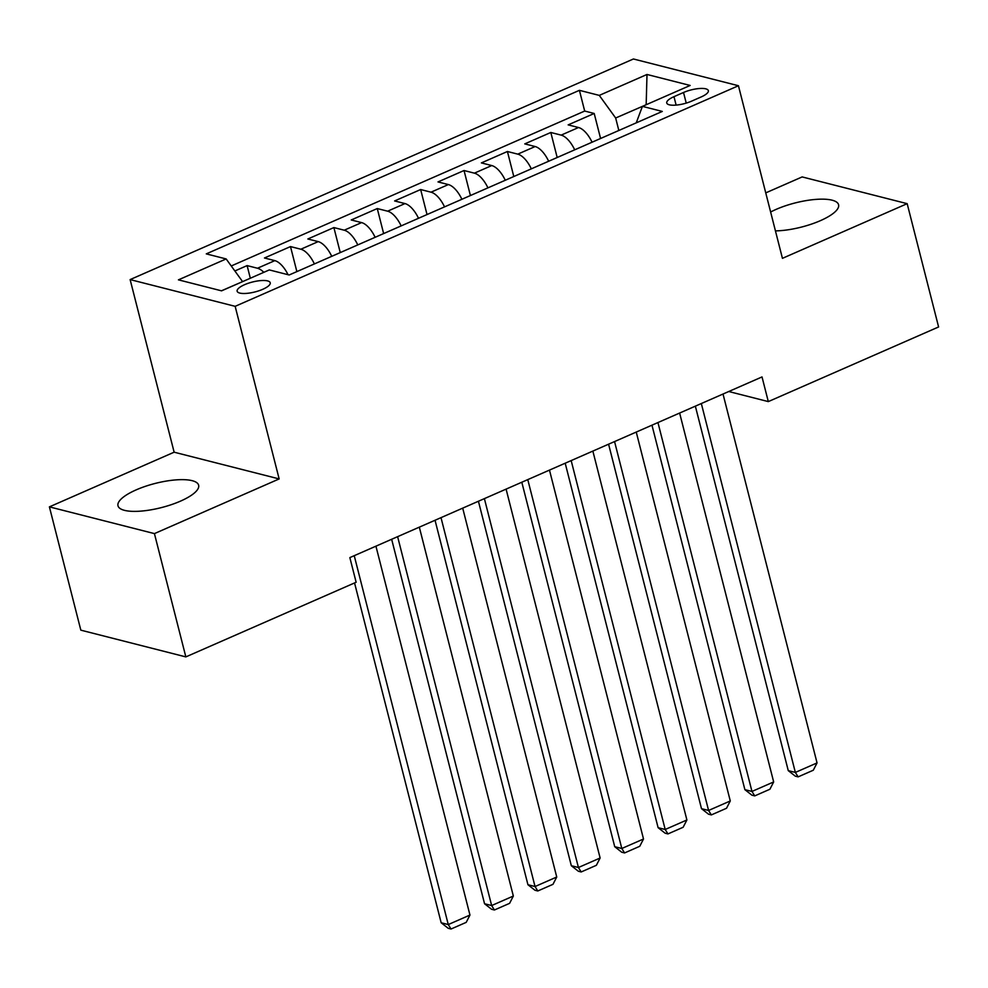 <?xml version="1.0" encoding="UTF-8"?>
<svg xmlns="http://www.w3.org/2000/svg" width="988" height="988" viewBox="0 0 988 988"><rect width="100%" height="100%" fill="white"/><g stroke="black" fill="none" stroke-linecap="round" stroke-linejoin="round"><path stroke-width="1.48" d="M180.446 501.151A41.607 12.474 -14.3 0 0 198.637 485.244A41.607 12.474 -14.3 0 0 136.171 489.875A41.607 12.474 -14.3 0 0 117.992 505.794A41.607 12.474 -14.3 0 0 180.446 501.151M775.444 230.883A41.607 12.474 -14.3 0 0 820.398 220.657A41.607 12.474 -14.3 0 0 838.577 204.738A41.607 12.474 -14.3 0 0 776.123 209.382A41.607 12.474 -14.3 0 0 770.628 212.012M262.771 289.299A17.068 5.113 -14.3 0 0 270.23 282.778A17.068 5.113 -14.3 0 0 244.604 284.68A17.068 5.113 -14.3 0 0 237.145 291.213A17.068 5.113 -14.3 0 0 262.771 289.299M49.4 506.869L154.424 533.606L279.159 478.933L174.135 452.195L49.4 506.869L80.831 630.159L185.843 656.897L356.137 582.253L349.851 557.603L762.02 376.934L768.306 401.597L938.6 326.954L907.169 203.664L802.157 176.926L765.749 192.882M174.135 452.195L130.132 279.592L633.419 58.984L738.444 85.734L235.156 306.329L130.132 279.592M592.059 142.223A21.341 9.818 -113.7 0 0 578.523 127.514L568.162 124.883L594.196 113.472L600.581 138.481M574.695 149.83A21.341 9.818 -113.7 0 0 561.172 135.121L550.81 132.478L557.183 157.5M550.81 132.478L524.776 143.89L535.138 146.533A21.341 9.818 -113.7 0 1 548.661 161.242M505.276 180.261A21.341 9.818 -113.7 0 0 491.752 165.552L481.391 162.909L507.424 151.497L513.797 176.519M461.89 199.267A21.341 9.818 -113.7 0 0 448.367 184.571L438.005 181.928L464.039 170.516L470.411 195.538M418.504 218.286A21.341 9.818 -113.7 0 0 404.981 203.577L394.62 200.947L420.653 189.535L427.026 214.557M375.119 237.305A21.341 9.818 -113.7 0 0 361.596 222.596L351.234 219.966L377.268 208.554L383.64 233.576M331.733 256.324A21.341 9.818 -113.7 0 0 318.21 241.615L307.848 238.985L333.882 227.573L340.255 252.582M288.039 274.689A21.341 9.818 -113.7 0 0 274.825 260.634L264.463 257.992L290.497 246.58L296.869 271.601M683.523 92.489L673.977 96.676A16.537 4.952 -14.3 0 0 666.752 102.999A16.537 4.952 -14.3 0 0 691.575 101.159L701.122 96.972A16.537 4.952 -14.3 0 0 708.347 90.649A16.537 4.952 -14.3 0 0 683.523 92.489L686.228 103.098M646.053 104.79L615.66 118.004L599.284 95.391L579.413 90.328L206.282 253.879L226.153 258.942L178.433 279.851L221.571 290.843L269.304 269.922L289.163 274.985L662.293 111.434L642.422 106.371L636.235 122.858M599.284 95.391L647.004 74.471L690.143 85.462L642.422 106.371M594.196 113.472L584.686 111.051L231.241 265.97M263.821 272.33A21.341 9.818 66.3 0 0 257.473 268.242L247.111 265.599L234.872 270.971M290.497 246.58L300.858 249.223A21.341 9.818 66.3 0 1 314.382 263.932M333.882 227.573L344.244 230.204A21.341 9.818 66.3 0 1 357.767 244.913M377.268 208.554L387.629 211.185A21.341 9.818 66.3 0 1 401.153 225.894M420.653 189.535L431.015 192.178A21.341 9.818 66.3 0 1 444.538 206.875M464.039 170.516L474.401 173.159A21.341 9.818 66.3 0 1 487.924 187.856M507.424 151.497L517.786 154.14A21.341 9.818 66.3 0 1 531.309 168.849M618.834 130.478L615.66 118.004M154.424 533.606L185.843 656.897M279.159 478.933L235.156 306.329M738.444 85.734L782.434 258.337L907.169 203.664M728.749 391.52L768.306 401.597M646.164 104.728L647.004 74.471M242.554 281.642L221.436 290.805M584.686 111.051L579.413 90.328M247.111 265.599L250.322 278.233M226.153 258.942L242.542 281.555M723.018 394.039L817.051 762.921L795.352 772.431L788.263 770.628L795.278 776.148L798.119 776.877L795.352 772.431L701.332 403.549M695.354 406.154L788.263 770.628M817.051 762.921L813.297 770.22L798.119 776.877M679.633 413.058L773.666 781.94L751.967 791.45L744.878 789.647L751.893 795.167L754.733 795.896L751.967 791.45L657.946 422.555M651.969 425.173L744.878 789.647M773.666 781.94L769.911 789.239L754.733 795.896M636.247 432.065L730.28 800.959L708.581 810.469L701.492 808.653L708.507 814.186L711.348 814.915L708.581 810.469L614.561 441.574M608.583 444.192L701.492 808.653M730.28 800.959L726.526 808.258L711.348 814.915M592.862 451.084L686.895 819.978L665.196 829.488L658.107 827.672L665.122 833.205L667.962 833.921L665.196 829.488L571.175 460.593M565.198 463.211L658.107 827.672M686.895 819.978L683.14 827.265L667.962 833.921M549.476 470.103L643.509 838.997L621.81 848.494L614.721 846.691L621.736 852.224L624.577 852.94L621.81 848.494L527.777 479.612M521.812 482.23L614.721 846.691M643.509 838.997L639.755 846.284L624.577 852.94M506.091 489.122L600.124 858.004L578.425 867.513L571.323 865.71L578.351 871.243L581.179 871.959L578.425 867.513L484.392 498.631M478.427 501.249L571.323 865.71M600.124 858.004L596.369 865.303L581.179 871.959M462.705 508.141L556.738 877.023L535.039 886.532L527.938 884.729L534.965 890.25L537.793 890.978L535.039 886.532L441.006 517.65M435.041 520.256L527.938 884.729M556.738 877.023L552.984 884.322L537.793 890.978M419.32 527.147L513.34 896.042L491.654 905.551L484.552 903.748L491.579 909.269L494.408 909.997L491.654 905.551L397.621 536.657M391.656 539.275L484.552 903.748M513.34 896.042L509.598 903.341L494.408 909.997M375.934 546.166L469.955 915.061L448.268 924.57L441.167 922.755L448.182 928.288L451.022 929.016L448.268 924.57L354.235 555.676M354.556 582.957L441.167 922.755M469.955 915.061L466.213 922.36L451.022 929.016M561.172 135.121L578.523 127.514M257.473 268.242L274.825 260.634M300.858 249.223L318.21 241.615M344.244 230.204L361.596 222.596M387.629 211.185L404.981 203.577M431.015 192.178L448.367 184.571M474.401 173.159L491.752 165.552M517.786 154.14L535.138 146.533M676.125 105.099L673.977 96.676"/></g></svg>
